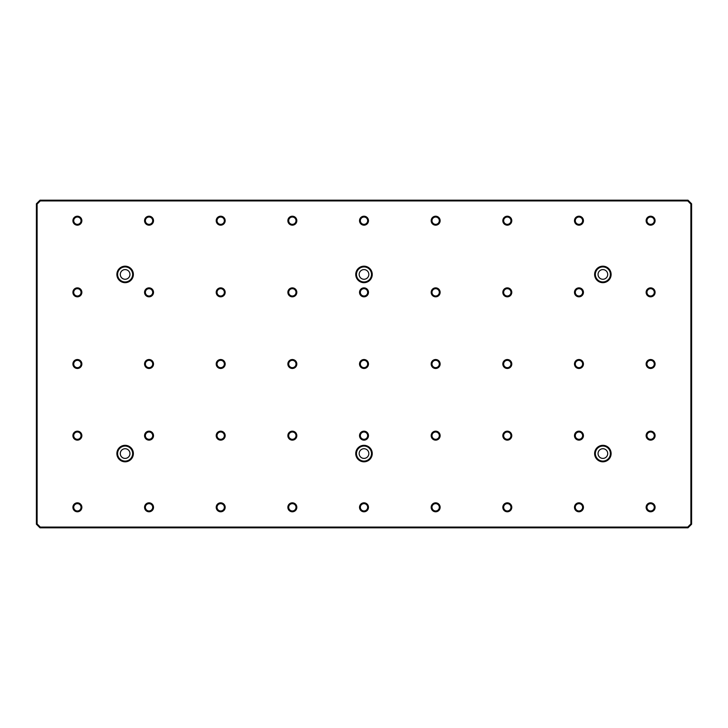 <?xml version="1.0" encoding="UTF-8"?>
<svg xmlns="http://www.w3.org/2000/svg" width="728" height="728" viewBox="0 0 728 728"><rect width="100%" height="100%" fill="white"/><g stroke="black" fill="none" stroke-linecap="round" stroke-linejoin="round"><path stroke-width="1.09" d="M611.12 274.429A8.245 8.245 0 0 1 602.875 282.673A8.245 8.245 0 0 1 594.63 274.429A8.245 8.245 0 0 1 602.875 266.193A8.245 8.245 0 0 1 611.12 274.429M595.349 274.429A7.526 7.526 0 0 0 602.875 281.954A7.526 7.526 0 0 0 610.401 274.429A7.526 7.526 0 0 0 602.875 266.912A7.526 7.526 0 0 0 595.349 274.429M372.245 274.429A8.245 8.245 0 0 1 364 282.673A8.245 8.245 0 0 1 355.755 274.429A8.245 8.245 0 0 1 364 266.193A8.245 8.245 0 0 1 372.245 274.429M356.474 274.429A7.526 7.526 0 0 0 364 281.954A7.526 7.526 0 0 0 371.526 274.429A7.526 7.526 0 0 0 364 266.912A7.526 7.526 0 0 0 356.474 274.429M133.37 274.429A8.245 8.245 0 0 1 125.125 282.673A8.245 8.245 0 0 1 116.88 274.429A8.245 8.245 0 0 1 125.125 266.193A8.245 8.245 0 0 1 133.37 274.429M117.599 274.429A7.526 7.526 0 0 0 125.125 281.954A7.526 7.526 0 0 0 132.651 274.429A7.526 7.526 0 0 0 125.125 266.912A7.526 7.526 0 0 0 117.599 274.429M611.12 453.571A8.245 8.245 0 0 1 602.875 461.807A8.245 8.245 0 0 1 594.63 453.571A8.245 8.245 0 0 1 602.875 445.327A8.245 8.245 0 0 1 611.12 453.571M595.349 453.571A7.526 7.526 0 0 0 602.875 461.088A7.526 7.526 0 0 0 610.401 453.571A7.526 7.526 0 0 0 602.875 446.046A7.526 7.526 0 0 0 595.349 453.571M372.245 453.571A8.245 8.245 0 0 1 364 461.807A8.245 8.245 0 0 1 355.755 453.571A8.245 8.245 0 0 1 364 445.327A8.245 8.245 0 0 1 372.245 453.571M356.474 453.571A7.526 7.526 0 0 0 364 461.088A7.526 7.526 0 0 0 371.526 453.571A7.526 7.526 0 0 0 364 446.046A7.526 7.526 0 0 0 356.474 453.571M133.37 453.571A8.245 8.245 0 0 1 125.125 461.807A8.245 8.245 0 0 1 116.88 453.571A8.245 8.245 0 0 1 125.125 445.327A8.245 8.245 0 0 1 133.37 453.571M117.599 453.571A7.526 7.526 0 0 0 125.125 461.088A7.526 7.526 0 0 0 132.651 453.571A7.526 7.526 0 0 0 125.125 446.046A7.526 7.526 0 0 0 117.599 453.571M646.136 507.307A4.477 4.477 0 0 0 650.614 511.784A4.477 4.477 0 0 0 655.091 507.307A4.477 4.477 0 0 0 650.614 502.83A4.477 4.477 0 0 0 646.136 507.307M646.955 507.307A3.658 3.658 0 0 0 650.614 510.965A3.658 3.658 0 0 0 654.272 507.307A3.658 3.658 0 0 0 650.614 503.649A3.658 3.658 0 0 0 646.955 507.307M646.136 435.653A4.477 4.477 0 0 0 650.614 440.131A4.477 4.477 0 0 0 655.091 435.653A4.477 4.477 0 0 0 650.614 431.176A4.477 4.477 0 0 0 646.136 435.653M646.955 435.653A3.658 3.658 0 0 0 650.614 439.312A3.658 3.658 0 0 0 654.272 435.653A3.658 3.658 0 0 0 650.614 431.995A3.658 3.658 0 0 0 646.955 435.653M646.136 220.693A4.477 4.477 0 0 0 650.614 225.17A4.477 4.477 0 0 0 655.091 220.693A4.477 4.477 0 0 0 650.614 216.216A4.477 4.477 0 0 0 646.136 220.693M646.955 220.693A3.658 3.658 0 0 0 650.614 224.351A3.658 3.658 0 0 0 654.272 220.693A3.658 3.658 0 0 0 650.614 217.035A3.658 3.658 0 0 0 646.955 220.693M646.136 292.347A4.477 4.477 0 0 0 650.614 296.824A4.477 4.477 0 0 0 655.091 292.347A4.477 4.477 0 0 0 650.614 287.869A4.477 4.477 0 0 0 646.136 292.347M646.955 292.347A3.658 3.658 0 0 0 650.614 296.005A3.658 3.658 0 0 0 654.272 292.347A3.658 3.658 0 0 0 650.614 288.688A3.658 3.658 0 0 0 646.955 292.347M574.483 507.307A4.477 4.477 0 0 0 578.96 511.784A4.477 4.477 0 0 0 583.437 507.307A4.477 4.477 0 0 0 578.96 502.83A4.477 4.477 0 0 0 574.483 507.307M575.302 507.307A3.658 3.658 0 0 0 578.96 510.965A3.658 3.658 0 0 0 582.618 507.307A3.658 3.658 0 0 0 578.96 503.649A3.658 3.658 0 0 0 575.302 507.307M574.483 435.653A4.477 4.477 0 0 0 578.96 440.131A4.477 4.477 0 0 0 583.437 435.653A4.477 4.477 0 0 0 578.96 431.176A4.477 4.477 0 0 0 574.483 435.653M575.302 435.653A3.658 3.658 0 0 0 578.96 439.312A3.658 3.658 0 0 0 582.618 435.653A3.658 3.658 0 0 0 578.96 431.995A3.658 3.658 0 0 0 575.302 435.653M574.483 220.693A4.477 4.477 0 0 0 578.96 225.17A4.477 4.477 0 0 0 583.437 220.693A4.477 4.477 0 0 0 578.96 216.216A4.477 4.477 0 0 0 574.483 220.693M575.302 220.693A3.658 3.658 0 0 0 578.96 224.351A3.658 3.658 0 0 0 582.618 220.693A3.658 3.658 0 0 0 578.96 217.035A3.658 3.658 0 0 0 575.302 220.693M574.483 292.347A4.477 4.477 0 0 0 578.96 296.824A4.477 4.477 0 0 0 583.437 292.347A4.477 4.477 0 0 0 578.96 287.869A4.477 4.477 0 0 0 574.483 292.347M575.302 292.347A3.658 3.658 0 0 0 578.96 296.005A3.658 3.658 0 0 0 582.618 292.347A3.658 3.658 0 0 0 578.96 288.688A3.658 3.658 0 0 0 575.302 292.347M502.83 507.307A4.477 4.477 0 0 0 507.307 511.784A4.477 4.477 0 0 0 511.784 507.307A4.477 4.477 0 0 0 507.307 502.83A4.477 4.477 0 0 0 502.83 507.307M503.649 507.307A3.658 3.658 0 0 0 507.307 510.965A3.658 3.658 0 0 0 510.965 507.307A3.658 3.658 0 0 0 507.307 503.649A3.658 3.658 0 0 0 503.649 507.307M502.83 435.653A4.477 4.477 0 0 0 507.307 440.131A4.477 4.477 0 0 0 511.784 435.653A4.477 4.477 0 0 0 507.307 431.176A4.477 4.477 0 0 0 502.83 435.653M503.649 435.653A3.658 3.658 0 0 0 507.307 439.312A3.658 3.658 0 0 0 510.965 435.653A3.658 3.658 0 0 0 507.307 431.995A3.658 3.658 0 0 0 503.649 435.653M502.83 220.693A4.477 4.477 0 0 0 507.307 225.17A4.477 4.477 0 0 0 511.784 220.693A4.477 4.477 0 0 0 507.307 216.216A4.477 4.477 0 0 0 502.83 220.693M503.649 220.693A3.658 3.658 0 0 0 507.307 224.351A3.658 3.658 0 0 0 510.965 220.693A3.658 3.658 0 0 0 507.307 217.035A3.658 3.658 0 0 0 503.649 220.693M502.83 292.347A4.477 4.477 0 0 0 507.307 296.824A4.477 4.477 0 0 0 511.784 292.347A4.477 4.477 0 0 0 507.307 287.869A4.477 4.477 0 0 0 502.83 292.347M503.649 292.347A3.658 3.658 0 0 0 507.307 296.005A3.658 3.658 0 0 0 510.965 292.347A3.658 3.658 0 0 0 507.307 288.688A3.658 3.658 0 0 0 503.649 292.347M431.176 507.307A4.477 4.477 0 0 0 435.653 511.784A4.477 4.477 0 0 0 440.131 507.307A4.477 4.477 0 0 0 435.653 502.83A4.477 4.477 0 0 0 431.176 507.307M431.995 507.307A3.658 3.658 0 0 0 435.653 510.965A3.658 3.658 0 0 0 439.312 507.307A3.658 3.658 0 0 0 435.653 503.649A3.658 3.658 0 0 0 431.995 507.307M431.176 435.653A4.477 4.477 0 0 0 435.653 440.131A4.477 4.477 0 0 0 440.131 435.653A4.477 4.477 0 0 0 435.653 431.176A4.477 4.477 0 0 0 431.176 435.653M431.995 435.653A3.658 3.658 0 0 0 435.653 439.312A3.658 3.658 0 0 0 439.312 435.653A3.658 3.658 0 0 0 435.653 431.995A3.658 3.658 0 0 0 431.995 435.653M431.176 220.693A4.477 4.477 0 0 0 435.653 225.17A4.477 4.477 0 0 0 440.131 220.693A4.477 4.477 0 0 0 435.653 216.216A4.477 4.477 0 0 0 431.176 220.693M431.995 220.693A3.658 3.658 0 0 0 435.653 224.351A3.658 3.658 0 0 0 439.312 220.693A3.658 3.658 0 0 0 435.653 217.035A3.658 3.658 0 0 0 431.995 220.693M431.176 292.347A4.477 4.477 0 0 0 435.653 296.824A4.477 4.477 0 0 0 440.131 292.347A4.477 4.477 0 0 0 435.653 287.869A4.477 4.477 0 0 0 431.176 292.347M431.995 292.347A3.658 3.658 0 0 0 435.653 296.005A3.658 3.658 0 0 0 439.312 292.347A3.658 3.658 0 0 0 435.653 288.688A3.658 3.658 0 0 0 431.995 292.347M72.909 507.307A4.477 4.477 0 0 0 77.386 511.784A4.477 4.477 0 0 0 81.864 507.307A4.477 4.477 0 0 0 77.386 502.83A4.477 4.477 0 0 0 72.909 507.307M73.728 507.307A3.658 3.658 0 0 0 77.386 510.965A3.658 3.658 0 0 0 81.045 507.307A3.658 3.658 0 0 0 77.386 503.649A3.658 3.658 0 0 0 73.728 507.307M72.909 435.653A4.477 4.477 0 0 0 77.386 440.131A4.477 4.477 0 0 0 81.864 435.653A4.477 4.477 0 0 0 77.386 431.176A4.477 4.477 0 0 0 72.909 435.653M73.728 435.653A3.658 3.658 0 0 0 77.386 439.312A3.658 3.658 0 0 0 81.045 435.653A3.658 3.658 0 0 0 77.386 431.995A3.658 3.658 0 0 0 73.728 435.653M72.909 220.693A4.477 4.477 0 0 0 77.386 225.17A4.477 4.477 0 0 0 81.864 220.693A4.477 4.477 0 0 0 77.386 216.216A4.477 4.477 0 0 0 72.909 220.693M73.728 220.693A3.658 3.658 0 0 0 77.386 224.351A3.658 3.658 0 0 0 81.045 220.693A3.658 3.658 0 0 0 77.386 217.035A3.658 3.658 0 0 0 73.728 220.693M72.909 292.347A4.477 4.477 0 0 0 77.386 296.824A4.477 4.477 0 0 0 81.864 292.347A4.477 4.477 0 0 0 77.386 287.869A4.477 4.477 0 0 0 72.909 292.347M73.728 292.347A3.658 3.658 0 0 0 77.386 296.005A3.658 3.658 0 0 0 81.045 292.347A3.658 3.658 0 0 0 77.386 288.688A3.658 3.658 0 0 0 73.728 292.347M144.563 507.307A4.477 4.477 0 0 0 149.04 511.784A4.477 4.477 0 0 0 153.517 507.307A4.477 4.477 0 0 0 149.04 502.83A4.477 4.477 0 0 0 144.563 507.307M145.382 507.307A3.658 3.658 0 0 0 149.04 510.965A3.658 3.658 0 0 0 152.698 507.307A3.658 3.658 0 0 0 149.04 503.649A3.658 3.658 0 0 0 145.382 507.307M144.563 435.653A4.477 4.477 0 0 0 149.04 440.131A4.477 4.477 0 0 0 153.517 435.653A4.477 4.477 0 0 0 149.04 431.176A4.477 4.477 0 0 0 144.563 435.653M145.382 435.653A3.658 3.658 0 0 0 149.04 439.312A3.658 3.658 0 0 0 152.698 435.653A3.658 3.658 0 0 0 149.04 431.995A3.658 3.658 0 0 0 145.382 435.653M144.563 220.693A4.477 4.477 0 0 0 149.04 225.17A4.477 4.477 0 0 0 153.517 220.693A4.477 4.477 0 0 0 149.04 216.216A4.477 4.477 0 0 0 144.563 220.693M145.382 220.693A3.658 3.658 0 0 0 149.04 224.351A3.658 3.658 0 0 0 152.698 220.693A3.658 3.658 0 0 0 149.04 217.035A3.658 3.658 0 0 0 145.382 220.693M144.563 292.347A4.477 4.477 0 0 0 149.04 296.824A4.477 4.477 0 0 0 153.517 292.347A4.477 4.477 0 0 0 149.04 287.869A4.477 4.477 0 0 0 144.563 292.347M145.382 292.347A3.658 3.658 0 0 0 149.04 296.005A3.658 3.658 0 0 0 152.698 292.347A3.658 3.658 0 0 0 149.04 288.688A3.658 3.658 0 0 0 145.382 292.347M216.216 507.307A4.477 4.477 0 0 0 220.693 511.784A4.477 4.477 0 0 0 225.17 507.307A4.477 4.477 0 0 0 220.693 502.83A4.477 4.477 0 0 0 216.216 507.307M217.035 507.307A3.658 3.658 0 0 0 220.693 510.965A3.658 3.658 0 0 0 224.351 507.307A3.658 3.658 0 0 0 220.693 503.649A3.658 3.658 0 0 0 217.035 507.307M216.216 435.653A4.477 4.477 0 0 0 220.693 440.131A4.477 4.477 0 0 0 225.17 435.653A4.477 4.477 0 0 0 220.693 431.176A4.477 4.477 0 0 0 216.216 435.653M217.035 435.653A3.658 3.658 0 0 0 220.693 439.312A3.658 3.658 0 0 0 224.351 435.653A3.658 3.658 0 0 0 220.693 431.995A3.658 3.658 0 0 0 217.035 435.653M216.216 220.693A4.477 4.477 0 0 0 220.693 225.17A4.477 4.477 0 0 0 225.17 220.693A4.477 4.477 0 0 0 220.693 216.216A4.477 4.477 0 0 0 216.216 220.693M217.035 220.693A3.658 3.658 0 0 0 220.693 224.351A3.658 3.658 0 0 0 224.351 220.693A3.658 3.658 0 0 0 220.693 217.035A3.658 3.658 0 0 0 217.035 220.693M216.216 292.347A4.477 4.477 0 0 0 220.693 296.824A4.477 4.477 0 0 0 225.17 292.347A4.477 4.477 0 0 0 220.693 287.869A4.477 4.477 0 0 0 216.216 292.347M217.035 292.347A3.658 3.658 0 0 0 220.693 296.005A3.658 3.658 0 0 0 224.351 292.347A3.658 3.658 0 0 0 220.693 288.688A3.658 3.658 0 0 0 217.035 292.347M287.869 507.307A4.477 4.477 0 0 0 292.347 511.784A4.477 4.477 0 0 0 296.824 507.307A4.477 4.477 0 0 0 292.347 502.83A4.477 4.477 0 0 0 287.869 507.307M288.688 507.307A3.658 3.658 0 0 0 292.347 510.965A3.658 3.658 0 0 0 296.005 507.307A3.658 3.658 0 0 0 292.347 503.649A3.658 3.658 0 0 0 288.688 507.307M287.869 435.653A4.477 4.477 0 0 0 292.347 440.131A4.477 4.477 0 0 0 296.824 435.653A4.477 4.477 0 0 0 292.347 431.176A4.477 4.477 0 0 0 287.869 435.653M288.688 435.653A3.658 3.658 0 0 0 292.347 439.312A3.658 3.658 0 0 0 296.005 435.653A3.658 3.658 0 0 0 292.347 431.995A3.658 3.658 0 0 0 288.688 435.653M287.869 220.693A4.477 4.477 0 0 0 292.347 225.17A4.477 4.477 0 0 0 296.824 220.693A4.477 4.477 0 0 0 292.347 216.216A4.477 4.477 0 0 0 287.869 220.693M288.688 220.693A3.658 3.658 0 0 0 292.347 224.351A3.658 3.658 0 0 0 296.005 220.693A3.658 3.658 0 0 0 292.347 217.035A3.658 3.658 0 0 0 288.688 220.693M287.869 292.347A4.477 4.477 0 0 0 292.347 296.824A4.477 4.477 0 0 0 296.824 292.347A4.477 4.477 0 0 0 292.347 287.869A4.477 4.477 0 0 0 287.869 292.347M288.688 292.347A3.658 3.658 0 0 0 292.347 296.005A3.658 3.658 0 0 0 296.005 292.347A3.658 3.658 0 0 0 292.347 288.688A3.658 3.658 0 0 0 288.688 292.347M646.136 364A4.477 4.477 0 0 0 650.614 368.477A4.477 4.477 0 0 0 655.091 364A4.477 4.477 0 0 0 650.614 359.523A4.477 4.477 0 0 0 646.136 364M646.955 364A3.658 3.658 0 0 0 650.614 367.658A3.658 3.658 0 0 0 654.272 364A3.658 3.658 0 0 0 650.614 360.342A3.658 3.658 0 0 0 646.955 364M574.483 364A4.477 4.477 0 0 0 578.96 368.477A4.477 4.477 0 0 0 583.437 364A4.477 4.477 0 0 0 578.96 359.523A4.477 4.477 0 0 0 574.483 364M575.302 364A3.658 3.658 0 0 0 578.96 367.658A3.658 3.658 0 0 0 582.618 364A3.658 3.658 0 0 0 578.96 360.342A3.658 3.658 0 0 0 575.302 364M502.83 364A4.477 4.477 0 0 0 507.307 368.477A4.477 4.477 0 0 0 511.784 364A4.477 4.477 0 0 0 507.307 359.523A4.477 4.477 0 0 0 502.83 364M503.649 364A3.658 3.658 0 0 0 507.307 367.658A3.658 3.658 0 0 0 510.965 364A3.658 3.658 0 0 0 507.307 360.342A3.658 3.658 0 0 0 503.649 364M431.176 364A4.477 4.477 0 0 0 435.653 368.477A4.477 4.477 0 0 0 440.131 364A4.477 4.477 0 0 0 435.653 359.523A4.477 4.477 0 0 0 431.176 364M431.995 364A3.658 3.658 0 0 0 435.653 367.658A3.658 3.658 0 0 0 439.312 364A3.658 3.658 0 0 0 435.653 360.342A3.658 3.658 0 0 0 431.995 364M72.909 364A4.477 4.477 0 0 0 77.386 368.477A4.477 4.477 0 0 0 81.864 364A4.477 4.477 0 0 0 77.386 359.523A4.477 4.477 0 0 0 72.909 364M73.728 364A3.658 3.658 0 0 0 77.386 367.658A3.658 3.658 0 0 0 81.045 364A3.658 3.658 0 0 0 77.386 360.342A3.658 3.658 0 0 0 73.728 364M144.563 364A4.477 4.477 0 0 0 149.04 368.477A4.477 4.477 0 0 0 153.517 364A4.477 4.477 0 0 0 149.04 359.523A4.477 4.477 0 0 0 144.563 364M145.382 364A3.658 3.658 0 0 0 149.04 367.658A3.658 3.658 0 0 0 152.698 364A3.658 3.658 0 0 0 149.04 360.342A3.658 3.658 0 0 0 145.382 364M216.216 364A4.477 4.477 0 0 0 220.693 368.477A4.477 4.477 0 0 0 225.17 364A4.477 4.477 0 0 0 220.693 359.523A4.477 4.477 0 0 0 216.216 364M217.035 364A3.658 3.658 0 0 0 220.693 367.658A3.658 3.658 0 0 0 224.351 364A3.658 3.658 0 0 0 220.693 360.342A3.658 3.658 0 0 0 217.035 364M287.869 364A4.477 4.477 0 0 0 292.347 368.477A4.477 4.477 0 0 0 296.824 364A4.477 4.477 0 0 0 292.347 359.523A4.477 4.477 0 0 0 287.869 364M288.688 364A3.658 3.658 0 0 0 292.347 367.658A3.658 3.658 0 0 0 296.005 364A3.658 3.658 0 0 0 292.347 360.342A3.658 3.658 0 0 0 288.688 364M359.523 507.307A4.477 4.477 0 0 0 364 511.784A4.477 4.477 0 0 0 368.477 507.307A4.477 4.477 0 0 0 364 502.83A4.477 4.477 0 0 0 359.523 507.307M360.342 507.307A3.658 3.658 0 0 0 364 510.965A3.658 3.658 0 0 0 367.658 507.307A3.658 3.658 0 0 0 364 503.649A3.658 3.658 0 0 0 360.342 507.307M359.523 435.653A4.477 4.477 0 0 0 364 440.131A4.477 4.477 0 0 0 368.477 435.653A4.477 4.477 0 0 0 364 431.176A4.477 4.477 0 0 0 359.523 435.653M360.342 435.653A3.658 3.658 0 0 0 364 439.312A3.658 3.658 0 0 0 367.658 435.653A3.658 3.658 0 0 0 364 431.995A3.658 3.658 0 0 0 360.342 435.653M359.523 220.693A4.477 4.477 0 0 0 364 225.17A4.477 4.477 0 0 0 368.477 220.693A4.477 4.477 0 0 0 364 216.216A4.477 4.477 0 0 0 359.523 220.693M360.342 220.693A3.658 3.658 0 0 0 364 224.351A3.658 3.658 0 0 0 367.658 220.693A3.658 3.658 0 0 0 364 217.035A3.658 3.658 0 0 0 360.342 220.693M359.523 292.347A4.477 4.477 0 0 0 364 296.824A4.477 4.477 0 0 0 368.477 292.347A4.477 4.477 0 0 0 364 287.869A4.477 4.477 0 0 0 359.523 292.347M360.342 292.347A3.658 3.658 0 0 0 364 296.005A3.658 3.658 0 0 0 367.658 292.347A3.658 3.658 0 0 0 364 288.688A3.658 3.658 0 0 0 360.342 292.347M359.523 364A4.477 4.477 0 0 0 364 368.477A4.477 4.477 0 0 0 368.477 364A4.477 4.477 0 0 0 364 359.523A4.477 4.477 0 0 0 359.523 364M360.342 364A3.658 3.658 0 0 0 364 367.658A3.658 3.658 0 0 0 367.658 364A3.658 3.658 0 0 0 364 360.342A3.658 3.658 0 0 0 360.342 364M120.293 274.429A4.832 4.832 0 0 0 125.125 279.27A4.832 4.832 0 0 0 129.957 274.429A4.832 4.832 0 0 0 125.125 269.597A4.832 4.832 0 0 0 120.293 274.429M359.168 274.429A4.832 4.832 0 0 0 364 279.27A4.832 4.832 0 0 0 368.832 274.429A4.832 4.832 0 0 0 364 269.597A4.832 4.832 0 0 0 359.168 274.429M598.043 274.429A4.832 4.832 0 0 0 602.875 279.27A4.832 4.832 0 0 0 607.707 274.429A4.832 4.832 0 0 0 602.875 269.597A4.832 4.832 0 0 0 598.043 274.429M598.043 453.571A4.832 4.832 0 0 0 602.875 458.403A4.832 4.832 0 0 0 607.707 453.571A4.832 4.832 0 0 0 602.875 448.73A4.832 4.832 0 0 0 598.043 453.571M359.168 453.571A4.832 4.832 0 0 0 364 458.403A4.832 4.832 0 0 0 368.832 453.571A4.832 4.832 0 0 0 364 448.73A4.832 4.832 0 0 0 359.168 453.571M120.293 453.571A4.832 4.832 0 0 0 125.125 458.403A4.832 4.832 0 0 0 129.957 453.571A4.832 4.832 0 0 0 125.125 448.73A4.832 4.832 0 0 0 120.293 453.571M36.4 524.215L36.4 203.785L39.985 200.2L688.015 200.2L691.6 203.785L691.6 524.215L688.015 527.8L39.985 527.8L36.4 524.215L37.119 523.923L40.277 527.081L687.723 527.081L690.881 523.923L690.881 204.077L687.723 200.919L40.277 200.919L37.119 204.077L37.119 523.923M40.277 527.081L39.985 527.8M687.723 527.081L688.015 527.8M36.4 203.785L37.119 204.077M690.881 523.923L691.6 524.215M39.985 200.2L40.277 200.919M690.881 204.077L691.6 203.785M688.015 200.2L687.723 200.919"/></g></svg>
